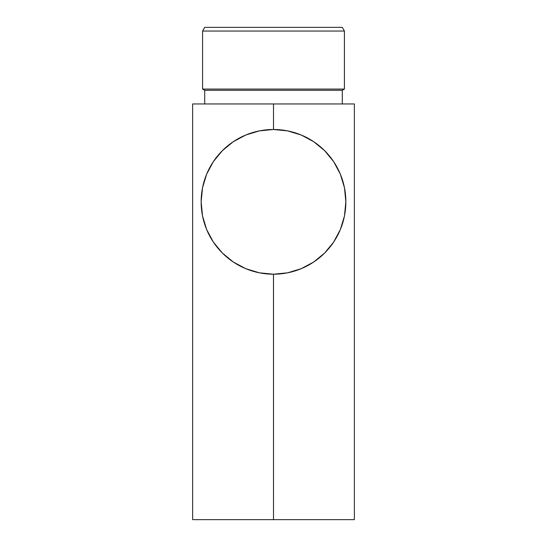 <?xml version="1.0" encoding="UTF-8"?>
<svg xmlns="http://www.w3.org/2000/svg" width="547" height="547" viewBox="0 0 547 547"><rect width="100%" height="100%" fill="white"/><g stroke="black" fill="none" stroke-linecap="round" stroke-linejoin="round"><path stroke-width="0.82" d="M344.419 31.035L342.285 27.35L204.715 27.35L202.581 31.035L344.419 31.035L202.581 31.035L202.581 89.065L204.715 90.296L342.285 90.296L344.419 89.065L202.581 89.065L344.419 89.065L344.419 31.035L344.419 89.065L342.285 90.296L204.715 90.296L204.715 103.964L204.715 90.296L202.581 89.065L202.581 31.035L204.715 27.35L342.285 27.35L344.419 31.035M342.285 103.964L342.285 90.296L342.285 103.964M273.479 274.204L273.5 519.65L273.5 274.204L259.387 272.816L245.808 268.7L233.302 262.013L222.335 253.015L213.337 242.047L206.65 229.542L202.534 215.969L201.146 201.85L202.534 215.969L201.146 201.85L202.534 187.737L201.146 201.85L202.534 187.737L206.65 174.165L213.337 161.652L222.335 150.692L233.302 141.694L245.808 135.006L259.387 130.89L273.5 129.495L273.5 103.964L354.367 103.964L354.367 519.65L192.633 519.65L192.633 103.964L273.5 103.964L273.5 129.495L287.613 130.89L301.192 135.006L313.698 141.694L324.665 150.692L333.663 161.652L340.35 174.165L344.466 187.737L345.854 201.85A72.354 72.354 0 0 1 273.5 274.204A72.354 72.354 0 0 1 201.146 201.85A72.354 72.354 0 0 1 273.5 129.495A72.354 72.354 0 0 1 345.854 201.85L344.466 187.737L345.854 201.85L344.466 215.969L345.854 201.85L344.466 215.969L340.35 229.542L333.663 242.047L324.665 253.015L313.698 262.013L301.192 268.7L287.613 272.816L273.5 274.204M206.24 228.523L206.677 229.603M298.799 269.644L299.489 269.377M301.438 268.598L300.85 268.837M329.301 247.907L326.805 250.779M287.36 272.864L288.754 272.584M275.791 274.17L273.356 274.204M354.367 519.65L354.367 103.964L192.633 103.964L192.633 519.65L354.367 519.65"/></g></svg>
